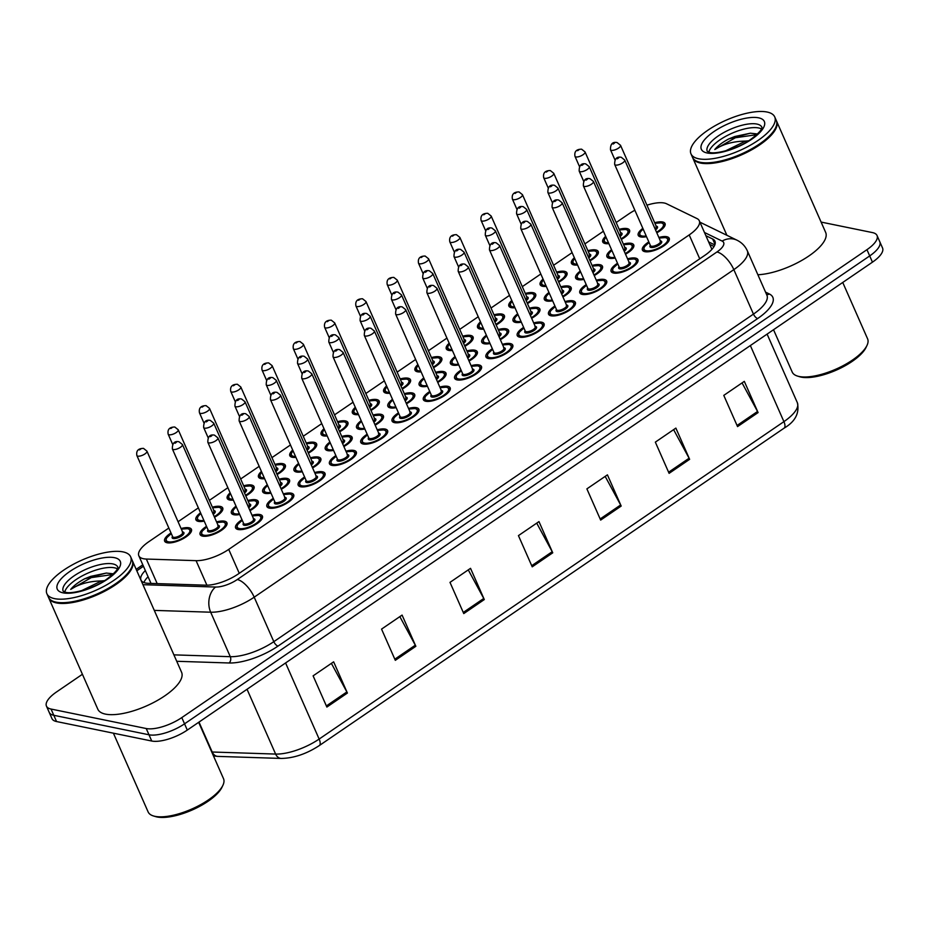 <?xml version="1.0" encoding="UTF-8"?>
<svg xmlns="http://www.w3.org/2000/svg" width="929" height="929" viewBox="0 0 929 929"><rect width="100%" height="100%" fill="white"/><g stroke="black" fill="none" stroke-linecap="round" stroke-linejoin="round"><path stroke-width="1.39" d="M471.108 365.689A14.643 5.319 156.2 0 1 479.016 364.946A14.643 5.319 156.2 0 1 481.466 366.514A14.643 5.319 156.2 0 1 473.291 375.769A14.643 5.319 156.2 0 1 457.114 379.903A14.643 5.319 156.2 0 1 454.664 378.335A14.643 5.319 156.2 0 1 461.051 370.125M533.687 322.944A14.643 5.319 156.2 0 1 541.607 322.2A14.643 5.319 156.2 0 1 544.057 323.768A14.643 5.319 156.2 0 1 535.882 333.023A14.643 5.319 156.2 0 1 519.706 337.157A14.643 5.319 156.2 0 1 517.256 335.59A14.643 5.319 156.2 0 1 523.642 327.38M564.983 301.577A14.643 5.319 156.2 0 1 572.903 300.822A14.643 5.319 156.2 0 1 575.353 302.401A14.643 5.319 156.2 0 1 567.178 311.656A14.643 5.319 156.2 0 1 551.002 315.79A14.643 5.319 156.2 0 1 548.551 314.211A14.643 5.319 156.2 0 1 554.938 306.013M596.279 280.21A14.643 5.319 156.2 0 1 604.198 279.455A14.643 5.319 156.2 0 1 606.649 281.022A14.643 5.319 156.2 0 1 598.473 290.278A14.643 5.319 156.2 0 1 582.286 294.412A14.643 5.319 156.2 0 1 579.847 292.844A14.643 5.319 156.2 0 1 586.222 284.634M627.574 258.831A14.643 5.319 156.2 0 1 635.482 258.088A14.643 5.319 156.2 0 1 637.933 259.655A14.643 5.319 156.2 0 1 629.757 268.911A14.643 5.319 156.2 0 1 613.581 273.045A14.643 5.319 156.2 0 1 611.131 271.477A14.643 5.319 156.2 0 1 617.518 263.267M502.392 344.322A14.643 5.319 156.2 0 1 510.311 343.567A14.643 5.319 156.2 0 1 512.762 345.135A14.643 5.319 156.2 0 1 504.586 354.402A14.643 5.319 156.2 0 1 488.41 358.524A14.643 5.319 156.2 0 1 485.96 356.957A14.643 5.319 156.2 0 1 492.347 348.758M439.812 387.068A14.643 5.319 156.2 0 1 447.72 386.313A14.643 5.319 156.2 0 1 450.17 387.881A14.643 5.319 156.2 0 1 441.995 397.136A14.643 5.319 156.2 0 1 425.819 401.27A14.643 5.319 156.2 0 1 423.369 399.702A14.643 5.319 156.2 0 1 429.755 391.492M408.516 408.435A14.643 5.319 156.2 0 1 416.436 407.68A14.643 5.319 156.2 0 1 418.874 409.248A14.643 5.319 156.2 0 1 410.711 418.514A14.643 5.319 156.2 0 1 394.523 422.637A14.643 5.319 156.2 0 1 392.084 421.069A14.643 5.319 156.2 0 1 398.46 412.871M377.22 429.802A14.643 5.319 156.2 0 1 385.14 429.059A14.643 5.319 156.2 0 1 387.59 430.626A14.643 5.319 156.2 0 1 379.415 439.881A14.643 5.319 156.2 0 1 363.239 444.016A14.643 5.319 156.2 0 1 360.789 442.448A14.643 5.319 156.2 0 1 367.176 434.238M345.925 451.18A14.643 5.319 156.2 0 1 353.844 450.426A14.643 5.319 156.2 0 1 356.295 451.993A14.643 5.319 156.2 0 1 348.12 461.248A14.643 5.319 156.2 0 1 331.943 465.383A14.643 5.319 156.2 0 1 329.493 463.815A14.643 5.319 156.2 0 1 335.88 455.605M314.629 472.547A14.643 5.319 156.2 0 1 322.549 471.793A14.643 5.319 156.2 0 1 324.999 473.372A14.643 5.319 156.2 0 1 316.824 482.627A14.643 5.319 156.2 0 1 300.648 486.761A14.643 5.319 156.2 0 1 298.197 485.193A14.643 5.319 156.2 0 1 304.584 476.983M283.333 493.914A14.643 5.319 156.2 0 1 291.253 493.171A14.643 5.319 156.2 0 1 293.703 494.739A14.643 5.319 156.2 0 1 285.528 503.994A14.643 5.319 156.2 0 1 269.352 508.128A14.643 5.319 156.2 0 1 266.902 506.56A14.643 5.319 156.2 0 1 273.289 498.35M252.049 515.293A14.643 5.319 156.2 0 1 259.957 514.538A14.643 5.319 156.2 0 1 262.408 516.106A14.643 5.319 156.2 0 1 254.232 525.373A14.643 5.319 156.2 0 1 238.056 529.495A14.643 5.319 156.2 0 1 235.606 527.927A14.643 5.319 156.2 0 1 241.993 519.729M658.87 237.464A14.643 5.319 156.2 0 1 666.778 236.709A14.643 5.319 156.2 0 1 669.228 238.277A14.643 5.319 156.2 0 1 661.053 247.544A14.643 5.319 156.2 0 1 644.877 251.666A14.643 5.319 156.2 0 1 642.427 250.098A14.643 5.319 156.2 0 1 648.814 241.9M435.62 372.32A14.643 5.319 156.2 0 1 443.528 371.565A14.643 5.319 156.2 0 1 445.978 373.133A14.643 5.319 156.2 0 1 437.756 382.423M427.456 386.278A14.643 5.319 156.2 0 1 421.627 386.522A14.643 5.319 156.2 0 1 419.176 384.954A14.643 5.319 156.2 0 1 423.787 377.952M466.915 350.941A14.643 5.319 156.2 0 1 474.824 350.198A14.643 5.319 156.2 0 1 477.274 351.766A14.643 5.319 156.2 0 1 469.052 361.044M458.752 364.9A14.643 5.319 156.2 0 1 452.922 365.155A14.643 5.319 156.2 0 1 450.472 363.587A14.643 5.319 156.2 0 1 455.082 356.585M529.495 308.196A14.643 5.319 156.2 0 1 537.415 307.453A14.643 5.319 156.2 0 1 539.865 309.02A14.643 5.319 156.2 0 1 531.643 318.299M521.332 322.166A14.643 5.319 156.2 0 1 515.514 322.409A14.643 5.319 156.2 0 1 513.063 320.842A14.643 5.319 156.2 0 1 517.662 313.839M560.791 286.829A14.643 5.319 156.2 0 1 568.711 286.086A14.643 5.319 156.2 0 1 571.161 287.653A14.643 5.319 156.2 0 1 562.939 296.932M552.627 300.787A14.643 5.319 156.2 0 1 546.809 301.042A14.643 5.319 156.2 0 1 544.359 299.475A14.643 5.319 156.2 0 1 548.958 292.472M592.087 265.462A14.643 5.319 156.2 0 1 600.006 264.707A14.643 5.319 156.2 0 1 602.456 266.275A14.643 5.319 156.2 0 1 594.235 275.565M583.923 279.42A14.643 5.319 156.2 0 1 578.093 279.664A14.643 5.319 156.2 0 1 575.655 278.096A14.643 5.319 156.2 0 1 580.253 271.094M623.382 244.083A14.643 5.319 156.2 0 1 631.29 243.34A14.643 5.319 156.2 0 1 633.741 244.908A14.643 5.319 156.2 0 1 625.519 254.186M615.219 258.041A14.643 5.319 156.2 0 1 609.389 258.297A14.643 5.319 156.2 0 1 606.939 256.729A14.643 5.319 156.2 0 1 611.549 249.727M498.199 329.574A14.643 5.319 156.2 0 1 506.119 328.82A14.643 5.319 156.2 0 1 508.569 330.387A14.643 5.319 156.2 0 1 500.348 339.677M490.047 343.533A14.643 5.319 156.2 0 1 484.218 343.776A14.643 5.319 156.2 0 1 481.768 342.209A14.643 5.319 156.2 0 1 486.378 335.206M404.324 393.687A14.643 5.319 156.2 0 1 412.244 392.932A14.643 5.319 156.2 0 1 414.682 394.511A14.643 5.319 156.2 0 1 406.461 403.79M396.16 407.645A14.643 5.319 156.2 0 1 390.331 407.901A14.643 5.319 156.2 0 1 387.881 406.321A14.643 5.319 156.2 0 1 392.491 399.331M373.028 415.054A14.643 5.319 156.2 0 1 380.948 414.311A14.643 5.319 156.2 0 1 383.398 415.878A14.643 5.319 156.2 0 1 375.177 425.157M364.865 429.012A14.643 5.319 156.2 0 1 359.047 429.268A14.643 5.319 156.2 0 1 356.597 427.7A14.643 5.319 156.2 0 1 361.195 420.698M341.733 436.433A14.643 5.319 156.2 0 1 349.652 435.678A14.643 5.319 156.2 0 1 352.103 437.245A14.643 5.319 156.2 0 1 343.881 446.535M333.569 450.391A14.643 5.319 156.2 0 1 327.751 450.635A14.643 5.319 156.2 0 1 325.301 449.067A14.643 5.319 156.2 0 1 329.9 442.065M310.437 457.8A14.643 5.319 156.2 0 1 318.357 457.056A14.643 5.319 156.2 0 1 320.807 458.624A14.643 5.319 156.2 0 1 312.585 467.902M302.285 471.758A14.643 5.319 156.2 0 1 296.456 472.013A14.643 5.319 156.2 0 1 294.005 470.446A14.643 5.319 156.2 0 1 298.615 463.443M279.141 479.178A14.643 5.319 156.2 0 1 287.061 478.423A14.643 5.319 156.2 0 1 289.511 479.991A14.643 5.319 156.2 0 1 281.29 489.281M270.989 493.136A14.643 5.319 156.2 0 1 265.16 493.38A14.643 5.319 156.2 0 1 262.71 491.813A14.643 5.319 156.2 0 1 267.32 484.81M247.857 500.545A14.643 5.319 156.2 0 1 255.765 499.79A14.643 5.319 156.2 0 1 258.216 501.358A14.643 5.319 156.2 0 1 249.994 510.648M239.694 514.503A14.643 5.319 156.2 0 1 233.864 514.747A14.643 5.319 156.2 0 1 231.414 513.18A14.643 5.319 156.2 0 1 236.024 506.189M216.562 521.912A14.643 5.319 156.2 0 1 224.47 521.169A14.643 5.319 156.2 0 1 226.92 522.737A14.643 5.319 156.2 0 1 218.756 531.992A14.643 5.319 156.2 0 1 202.568 536.126A14.643 5.319 156.2 0 1 200.118 534.558A14.643 5.319 156.2 0 1 206.505 526.348M654.678 222.716A14.643 5.319 156.2 0 1 662.586 221.961A14.643 5.319 156.2 0 1 665.036 223.529A14.643 5.319 156.2 0 1 656.815 232.819M646.514 236.674A14.643 5.319 156.2 0 1 640.685 236.918A14.643 5.319 156.2 0 1 638.235 235.351A14.643 5.319 156.2 0 1 642.845 228.36M400.132 378.939A14.643 5.319 156.2 0 1 408.052 378.184A14.643 5.319 156.2 0 1 410.49 379.764A14.643 5.319 156.2 0 1 402.269 389.042M389.808 393.234A14.643 5.319 156.2 0 1 386.139 393.153A14.643 5.319 156.2 0 1 383.689 391.585A14.643 5.319 156.2 0 1 386.592 385.953M431.428 357.572A14.643 5.319 156.2 0 1 439.336 356.817A14.643 5.319 156.2 0 1 441.786 358.385A14.643 5.319 156.2 0 1 433.564 367.675M421.092 371.867A14.643 5.319 156.2 0 1 417.435 371.774A14.643 5.319 156.2 0 1 414.984 370.207A14.643 5.319 156.2 0 1 417.887 364.586M494.007 314.826A14.643 5.319 156.2 0 1 501.927 314.072A14.643 5.319 156.2 0 1 504.377 315.639A14.643 5.319 156.2 0 1 496.156 324.929M483.684 329.121A14.643 5.319 156.2 0 1 480.026 329.029A14.643 5.319 156.2 0 1 477.576 327.461A14.643 5.319 156.2 0 1 480.479 321.84M525.303 293.459A14.643 5.319 156.2 0 1 533.223 292.705A14.643 5.319 156.2 0 1 535.673 294.272A14.643 5.319 156.2 0 1 527.451 303.562M514.98 307.743A14.643 5.319 156.2 0 1 511.322 307.662A14.643 5.319 156.2 0 1 508.871 306.094A14.643 5.319 156.2 0 1 511.763 300.462M556.599 272.081A14.643 5.319 156.2 0 1 564.518 271.338A14.643 5.319 156.2 0 1 566.969 272.905A14.643 5.319 156.2 0 1 558.747 282.184M546.275 286.376A14.643 5.319 156.2 0 1 542.617 286.295A14.643 5.319 156.2 0 1 540.167 284.727A14.643 5.319 156.2 0 1 543.059 279.095M587.894 250.714A14.643 5.319 156.2 0 1 595.814 249.959A14.643 5.319 156.2 0 1 598.253 251.527A14.643 5.319 156.2 0 1 590.031 260.817M577.571 265.009A14.643 5.319 156.2 0 1 573.901 264.916A14.643 5.319 156.2 0 1 571.451 263.348A14.643 5.319 156.2 0 1 574.354 257.728M462.712 336.193A14.643 5.319 156.2 0 1 470.631 335.45A14.643 5.319 156.2 0 1 473.082 337.018A14.643 5.319 156.2 0 1 464.86 346.296M452.388 350.488A14.643 5.319 156.2 0 1 448.73 350.407A14.643 5.319 156.2 0 1 446.28 348.839A14.643 5.319 156.2 0 1 449.183 343.207M368.836 400.306A14.643 5.319 156.2 0 1 376.756 399.563A14.643 5.319 156.2 0 1 379.206 401.131A14.643 5.319 156.2 0 1 370.985 410.409M358.513 414.601A14.643 5.319 156.2 0 1 354.855 414.52A14.643 5.319 156.2 0 1 352.405 412.952A14.643 5.319 156.2 0 1 355.296 407.32M337.541 421.685A14.643 5.319 156.2 0 1 345.46 420.93A14.643 5.319 156.2 0 1 347.911 422.498A14.643 5.319 156.2 0 1 339.689 431.788M327.217 435.98A14.643 5.319 156.2 0 1 323.559 435.887A14.643 5.319 156.2 0 1 321.109 434.319A14.643 5.319 156.2 0 1 324 428.699M306.245 443.052A14.643 5.319 156.2 0 1 314.165 442.309A14.643 5.319 156.2 0 1 316.615 443.876A14.643 5.319 156.2 0 1 308.393 453.155M295.921 457.347A14.643 5.319 156.2 0 1 292.263 457.265A14.643 5.319 156.2 0 1 289.813 455.698A14.643 5.319 156.2 0 1 292.716 450.066M274.949 464.43A14.643 5.319 156.2 0 1 282.869 463.676A14.643 5.319 156.2 0 1 285.319 465.243A14.643 5.319 156.2 0 1 277.097 474.533M264.626 478.714A14.643 5.319 156.2 0 1 260.968 478.632A14.643 5.319 156.2 0 1 258.517 477.065A14.643 5.319 156.2 0 1 261.421 471.433M243.665 485.797A14.643 5.319 156.2 0 1 251.573 485.043A14.643 5.319 156.2 0 1 254.023 486.61A14.643 5.319 156.2 0 1 245.802 495.9M233.33 500.092A14.643 5.319 156.2 0 1 229.672 500.011A14.643 5.319 156.2 0 1 227.222 498.432A14.643 5.319 156.2 0 1 230.125 492.811M212.369 507.164A14.643 5.319 156.2 0 1 220.278 506.421A14.643 5.319 156.2 0 1 222.728 507.989A14.643 5.319 156.2 0 1 214.506 517.267M204.206 521.123A14.643 5.319 156.2 0 1 198.376 521.378A14.643 5.319 156.2 0 1 195.926 519.81A14.643 5.319 156.2 0 1 200.536 512.808M181.074 528.543A14.643 5.319 156.2 0 1 188.993 527.788A14.643 5.319 156.2 0 1 191.444 529.356A14.643 5.319 156.2 0 1 183.268 538.611A14.643 5.319 156.2 0 1 167.081 542.745A14.643 5.319 156.2 0 1 164.642 541.177A14.643 5.319 156.2 0 1 171.017 532.967M619.19 229.335A14.643 5.319 156.2 0 1 627.098 228.592A14.643 5.319 156.2 0 1 629.548 230.16A14.643 5.319 156.2 0 1 621.327 239.438M608.867 243.63A14.643 5.319 156.2 0 1 605.197 243.549A14.643 5.319 156.2 0 1 602.747 241.981A14.643 5.319 156.2 0 1 605.65 236.349M168.846 528.032L148.919 541.63A27.464 9.975 -23.8 0 0 138.827 555.786A27.464 9.975 -23.8 0 0 146.341 559.049L196.077 560.663A27.464 9.975 -23.8 0 0 228.72 549.399L689.202 234.921A27.464 9.975 -23.8 0 0 699.293 220.765A27.464 9.975 -23.8 0 0 696.994 218.57L666.569 203.776A27.464 9.975 -23.8 0 0 664.281 203.021A27.464 9.975 -23.8 0 0 646.932 205.181M634.867 210.268A27.464 9.975 -23.8 0 0 628.712 213.972L616.182 222.53M603.397 231.251L584.887 243.897M572.113 252.63L553.591 265.276M540.817 273.997L522.295 286.643M509.522 295.376L491.011 308.01M478.226 316.743L459.716 329.389M446.93 338.11L428.42 350.756M415.635 359.488L397.124 372.134M384.351 380.855L365.829 393.501M353.055 402.234L334.533 414.868M321.759 423.601L303.249 436.247M290.463 444.968L271.953 457.614M259.168 466.346L240.657 478.981M227.872 487.713L209.362 500.359M198.365 507.873L178.066 521.726M821.108 222.077L872.447 232.587A27.464 9.975 156.2 0 1 877.046 235.525A27.464 9.975 156.2 0 1 866.943 249.68L181.794 717.594A27.464 9.975 156.2 0 1 146.236 728.533L51.037 709.048L53.801 715.295A27.464 9.975 156.2 0 1 49.202 712.357A27.464 9.975 156.2 0 0 53.801 715.295L148.988 734.781L53.801 715.295L56.553 721.543A27.464 9.975 156.2 0 1 51.954 718.593L46.45 706.11A27.464 9.975 156.2 0 1 56.541 691.954L82.414 674.28M181.794 717.594L184.546 723.83A27.464 9.975 156.2 0 1 148.988 734.781A27.464 9.975 156.2 0 0 184.546 723.83L869.695 255.928L184.546 723.83L187.298 730.078A27.464 9.975 156.2 0 1 151.741 741.028L56.553 721.543M877.046 235.525L879.798 241.772A27.464 9.975 156.2 0 1 869.695 255.928A27.464 9.975 156.2 0 0 879.798 241.772L882.55 248.008A27.464 9.975 156.2 0 1 872.459 262.164L187.298 730.078M395.313 660.322L381.552 629.107L402.083 615.091L415.855 646.294L395.313 660.322M326.869 707.062L313.108 675.847L333.639 661.831L347.4 693.046L326.869 707.062M600.657 520.089L586.884 488.875L607.427 474.858L621.187 506.061L600.657 520.089M669.101 473.349L655.34 442.134L675.871 428.106L689.632 459.321L669.101 473.349M737.545 426.597L723.784 395.382L744.315 381.366L758.087 412.581L737.545 426.597M463.768 613.581L449.996 582.367L470.527 568.339L484.299 599.553L463.768 613.581M532.212 566.829L518.44 535.615L538.971 521.599L552.743 552.813L532.212 566.829M536.718 523.132L552.209 551.71A7.327 3.112 55.7 0 1 552.743 552.813M468.274 569.883L483.754 598.462A7.327 3.112 55.7 0 1 484.299 599.553M742.062 382.899L757.541 411.477A7.327 3.112 55.7 0 1 758.087 412.581M673.618 429.651L689.097 458.229A7.327 3.112 55.7 0 1 689.632 459.321M605.174 476.391L620.653 504.97A7.327 3.112 55.7 0 1 621.187 506.061M331.386 663.364L346.865 691.942A7.327 3.112 55.7 0 1 347.4 693.046M399.83 616.624L415.309 645.202A7.327 3.112 55.7 0 1 415.855 646.294M725.921 234.816L726.501 234.422M51.037 709.048A27.464 9.975 156.2 0 1 46.45 706.11M145.33 570.545A27.464 9.975 -23.8 0 0 140.999 580.068A27.464 9.975 -23.8 0 0 148.512 583.331L205.715 585.189A27.464 9.975 -23.8 0 0 238.358 573.913L704.844 255.336A27.464 9.975 -23.8 0 0 714.947 241.18A27.464 9.975 -23.8 0 0 712.648 238.985L705.877 235.687M143.89 582.518A27.464 9.975 156.2 0 1 148.083 576.781M708.63 241.923L714.819 244.942M842.742 282.462L867.593 338.83A41.19 14.969 156.2 0 1 866.966 345.483L866.014 347.481A39.366 14.295 156.2 0 1 837.668 369.51A39.366 14.295 156.2 0 1 801.158 377.116A39.366 14.295 156.2 0 1 799.683 376.744L797.558 376.094A41.19 14.969 156.2 0 1 792.216 372.076L773.532 329.725M866.966 345.483A41.19 14.969 156.2 0 1 837.308 368.534A41.19 14.969 156.2 0 1 799.103 376.489A41.19 14.969 156.2 0 1 797.558 376.094M776.435 120.84A45.765 16.629 156.2 0 1 776.621 121.223A45.765 16.629 156.2 0 1 751.073 150.15A45.765 16.629 156.2 0 1 700.524 163.063A45.765 16.629 156.2 0 1 692.871 158.162A45.765 16.629 156.2 0 1 692.709 157.767M775.46 128.086A45.312 16.455 156.2 0 1 775.343 128.33A45.312 16.455 156.2 0 1 742.712 153.691A45.312 16.455 156.2 0 1 700.687 162.436A45.312 16.455 156.2 0 1 698.98 162.006A45.312 16.455 156.2 0 1 698.724 161.925M774.728 116.926L776.272 120.433A45.765 16.629 156.2 0 1 775.576 127.83A45.765 16.629 156.2 0 1 742.619 153.436A45.765 16.629 156.2 0 1 700.176 162.285A45.765 16.629 156.2 0 1 698.457 161.843A45.765 16.629 156.2 0 1 692.523 157.384L690.979 153.866A45.765 16.629 156.2 0 1 716.514 124.939A45.765 16.629 156.2 0 1 767.075 112.026A45.765 16.629 156.2 0 1 774.728 116.926A45.765 16.629 156.2 0 1 749.18 145.853A45.765 16.629 156.2 0 1 698.631 158.766A45.765 16.629 156.2 0 1 690.979 153.866M708.804 152.159A29.844 10.846 156.2 0 1 729.184 134.542A29.844 10.846 156.2 0 1 758.61 127.958A29.844 10.846 156.2 0 1 761.443 128.945M756.984 133.915L750.33 133.195L728.719 138.944C722.414 142.323 717.769 145.853 714.784 149.523C723.203 144.076 733.457 141.266 745.581 141.092L748.693 140.778M725.468 150.904L745.581 141.092M776.621 121.223L825.66 232.413A45.765 16.629 156.2 0 1 805.455 258.216A45.765 16.629 156.2 0 1 757.89 274.763M714.784 149.523L735.373 137.747L756.833 134.659M728.719 138.944L734.827 136.505L750.458 133.184M198.655 722.321L223.517 778.688A41.19 14.969 156.2 0 1 222.89 785.342L221.926 787.351A39.366 14.295 156.2 0 1 193.58 809.368A39.366 14.295 156.2 0 1 157.082 816.974A39.366 14.295 156.2 0 1 155.596 816.603L153.471 815.964A41.19 14.969 156.2 0 1 148.129 811.934L113.396 733.178M222.89 785.342A41.19 14.969 156.2 0 1 193.22 808.393A41.19 14.969 156.2 0 1 155.027 816.347A41.19 14.969 156.2 0 1 153.471 815.964M132.348 560.698A45.765 16.629 156.2 0 1 132.533 561.081A45.765 16.629 156.2 0 1 106.998 590.008A45.765 16.629 156.2 0 1 56.437 602.921A45.765 16.629 156.2 0 1 48.784 598.021A45.765 16.629 156.2 0 1 48.622 597.626M132.533 561.081L181.585 672.282A45.765 16.629 156.2 0 1 156.037 701.209A45.765 16.629 156.2 0 1 105.476 714.122A45.765 16.629 156.2 0 1 97.824 709.222L48.784 598.021M131.372 567.944A45.312 16.455 156.2 0 1 131.256 568.2A45.312 16.455 156.2 0 1 98.625 593.55A45.312 16.455 156.2 0 1 56.611 602.294A45.312 16.455 156.2 0 1 54.904 601.876A45.312 16.455 156.2 0 1 54.637 601.795M130.641 556.785L132.197 560.303A45.765 16.629 156.2 0 1 131.5 567.689A45.765 16.629 156.2 0 1 98.544 593.306A45.765 16.629 156.2 0 1 56.088 602.143A45.765 16.629 156.2 0 1 54.37 601.713A45.765 16.629 156.2 0 1 48.436 597.242L46.891 593.736A45.765 16.629 156.2 0 1 72.439 564.797A45.765 16.629 156.2 0 1 122.988 551.884A45.765 16.629 156.2 0 1 130.641 556.785A45.765 16.629 156.2 0 1 105.105 585.723A45.765 16.629 156.2 0 1 54.544 598.636A45.765 16.629 156.2 0 1 46.891 593.736M64.728 592.017A29.844 10.846 156.2 0 1 85.096 574.412A29.844 10.846 156.2 0 1 114.522 567.816A29.844 10.846 156.2 0 1 117.356 568.803M112.908 573.774L106.243 573.054L84.632 578.802C78.326 582.193 73.681 585.711 70.709 589.392C79.116 583.935 89.381 581.124 101.493 580.95L104.605 580.648M81.392 590.763L101.493 580.95M70.709 589.392L91.297 577.606L112.746 574.517M84.632 578.802L90.752 576.363L106.382 573.054M699.734 258.819L689.202 234.921M239.264 573.298L228.72 549.399M206.9 585.189L196.077 560.663M157.175 583.609L146.341 559.049M750.353 345.553L783.913 421.638A9.151 3.89 55.7 0 1 784.064 428.176L319.297 745.581A9.151 3.89 -124.3 0 0 319.146 739.054L783.913 421.638A36.614 13.296 -23.8 0 0 797.372 402.768C799.648 413.15 795.212 421.627 784.064 428.176M319.297 745.581C306.465 753.93 293.761 758.215 281.197 758.436A9.151 6.805 -88.1 0 1 275.623 754.069A36.614 13.296 -23.8 0 0 319.146 739.054L285.586 662.958M281.197 758.436L217.781 756.392A9.151 6.805 -88.1 0 1 212.207 752.014L275.623 754.069L247.044 689.283M211.742 752.002A36.614 13.296 -23.8 0 0 212.207 752.014L199.003 722.088M872.459 262.164L866.943 249.68M151.741 741.028L146.236 728.533M531.713 565.703L552.209 551.71M600.157 518.963L620.653 504.97M668.601 472.222L689.097 458.229M737.057 425.47L757.541 411.477M463.269 612.455L483.754 598.462M394.825 659.195L415.309 645.202M326.369 705.935L346.865 691.942M765.542 292.136L769.375 293.994A41.19 14.969 156.2 0 1 757.681 318.531L278.038 646.085A41.19 14.969 156.2 0 1 229.08 662.981L176.731 661.285M747.299 250.749A36.614 13.296 156.2 0 1 733.829 269.631L753.454 314.107A36.614 13.296 -23.8 0 0 766.913 295.236L747.299 250.749C745.128 246.022 741.702 242.515 737.022 240.216L699.909 222.17M142.95 584.689L215.528 587.047A18.313 6.654 -23.8 0 0 237.29 579.533L716.933 251.98A18.313 7.769 55.7 0 1 733.829 269.631L254.198 597.184A36.614 13.296 156.2 0 1 210.674 612.211L230.287 656.687A36.614 13.296 -23.8 0 0 273.811 641.672L753.454 314.107A4.575 1.939 -124.3 0 0 757.681 318.531M215.528 587.047A18.313 13.61 -88.1 0 0 210.674 612.211L154.284 610.388M173.897 654.864L230.287 656.687A4.575 3.402 91.9 0 1 229.08 662.981M237.29 579.533A18.313 7.769 55.7 0 1 254.198 597.184L273.811 641.672A4.575 1.939 -124.3 0 0 278.038 646.085M716.933 251.98A18.313 6.654 -23.8 0 0 722.135 241.075L704.461 232.482M143.438 566.249L136.818 570.778M766.599 294.516A4.575 4.076 115.9 0 0 769.375 293.994M722.135 241.075A18.313 16.304 -64.1 0 1 737.022 240.216M715.016 244.35L712.648 238.985M619.446 229.939L626.262 229.405L629.061 231.309A13.726 4.993 156.2 0 1 629.049 233.04M606.033 237.22A12.82 4.657 -23.8 0 0 606.567 242.608A12.82 4.657 -23.8 0 0 608.483 242.771M621.048 238.811A12.82 4.657 -23.8 0 0 625.74 229.521A12.82 4.657 -23.8 0 0 619.48 230.009M620.688 232.761A6.41 2.322 156.2 0 1 620.944 232.796A6.41 2.322 156.2 0 1 620.038 236.512M574.993 156.351C574.134 151.601 576.352 149.209 581.612 149.186L585.038 151.915A5.493 1.997 156.2 0 1 581.972 155.387A5.493 1.997 156.2 0 1 575.91 156.943A5.493 1.997 156.2 0 1 574.993 156.351L579.522 166.639M577.606 150.695L578.976 149.766L577.606 150.695M619.527 235.362A5.493 1.997 -23.8 0 0 620.827 233.074L620.409 232.912M605.22 243.549A13.726 4.993 156.2 0 1 603.931 242.388L604.338 243.305M640.708 236.93A13.726 4.993 156.2 0 1 639.419 235.769L640.046 232.18L643.123 228.998M656.536 232.192A12.82 4.657 -23.8 0 0 661.216 222.902A12.82 4.657 -23.8 0 0 654.968 223.378M643.17 229.091A12.82 4.657 -23.8 0 0 642.055 235.989A12.82 4.657 -23.8 0 0 646.189 235.943M656.176 226.13A6.41 2.322 156.2 0 1 656.431 226.177A6.41 2.322 156.2 0 1 655.526 229.893M655.015 228.743A5.493 1.997 -23.8 0 0 656.315 226.444L655.897 226.293M611.398 150.312A5.493 1.997 156.2 0 1 610.469 149.732C610.353 144.03 612.559 141.638 617.1 142.555L620.526 145.296A5.493 1.997 156.2 0 1 617.46 148.768A5.493 1.997 156.2 0 1 611.398 150.312M614.464 143.136L613.094 144.076L614.464 143.136M664.943 225.596L664.549 224.679A13.726 4.993 156.2 0 1 664.537 226.421M644.9 251.678A13.726 4.993 156.2 0 1 643.611 250.516L644.238 246.928L649.081 242.492M649.104 242.562A12.82 4.657 -23.8 0 0 646.247 250.737A12.82 4.657 -23.8 0 0 662.841 245.628A12.82 4.657 -23.8 0 0 665.408 237.65A12.82 4.657 -23.8 0 0 659.16 238.126M660.368 240.878A6.41 2.322 156.2 0 1 660.624 240.925A6.41 2.322 156.2 0 1 659.335 244.908A6.41 2.322 156.2 0 1 651.043 247.462A6.41 2.322 156.2 0 1 650.323 245.314M660.507 241.192L624.718 160.043A5.493 1.997 156.2 0 1 621.652 163.516A5.493 1.997 156.2 0 1 615.59 165.06A5.493 1.997 156.2 0 1 614.673 164.468L650.463 245.628A5.493 1.997 -23.8 0 0 651.38 246.22A5.493 1.997 -23.8 0 0 657.442 244.664A5.493 1.997 -23.8 0 0 660.507 241.192L660.089 241.041M618.656 157.884L617.286 158.824L618.656 157.884M669.135 240.344L668.741 239.427A13.726 4.993 156.2 0 1 668.729 241.168M588.15 251.306L594.966 250.784L597.765 252.676A13.726 4.993 156.2 0 1 597.753 254.418M574.737 258.587A12.82 4.657 -23.8 0 0 575.272 263.987A12.82 4.657 -23.8 0 0 577.188 264.138M589.764 260.19A12.82 4.657 -23.8 0 0 594.444 250.9A12.82 4.657 -23.8 0 0 588.185 251.376M589.404 254.128A6.41 2.322 156.2 0 1 589.648 254.163A6.41 2.322 156.2 0 1 588.742 257.89M543.697 177.718C542.838 172.968 545.056 170.576 550.328 170.553L553.742 173.293A5.493 1.997 156.2 0 1 550.676 176.765A5.493 1.997 156.2 0 1 544.615 178.31A5.493 1.997 156.2 0 1 543.697 177.718L548.226 188.006M546.31 172.074L547.68 171.133L546.31 172.074M588.243 256.741A5.493 1.997 -23.8 0 0 589.543 254.441L589.125 254.291M573.925 264.928A13.726 4.993 156.2 0 1 572.636 263.766L573.042 264.672M556.866 272.673L563.671 272.151L566.469 274.055A13.726 4.993 156.2 0 1 566.458 275.785M543.442 279.966A12.82 4.657 -23.8 0 0 543.976 285.354A12.82 4.657 -23.8 0 0 545.892 285.505M558.468 281.557A12.82 4.657 -23.8 0 0 563.148 272.267A12.82 4.657 -23.8 0 0 556.889 272.743M558.108 275.495A6.41 2.322 156.2 0 1 558.352 275.541A6.41 2.322 156.2 0 1 557.446 279.257M512.402 199.096C511.554 194.335 513.76 191.955 519.032 191.92L522.446 194.66A5.493 1.997 156.2 0 1 519.381 198.132A5.493 1.997 156.2 0 1 513.319 199.677A5.493 1.997 156.2 0 1 512.402 199.096L516.942 209.373M515.026 193.441L516.385 192.512L515.026 193.441M556.947 278.108A5.493 1.997 -23.8 0 0 558.248 275.82L557.83 275.658M542.629 286.295A13.726 4.993 156.2 0 1 541.34 285.133L541.746 286.051M525.57 294.052L532.375 293.518L535.174 295.422A13.726 4.993 156.2 0 1 535.162 297.152M512.146 301.333A12.82 4.657 -23.8 0 0 512.692 306.733A12.82 4.657 -23.8 0 0 514.596 306.884M527.173 302.924A12.82 4.657 -23.8 0 0 531.852 293.634A12.82 4.657 -23.8 0 0 525.593 294.121M526.813 296.874A6.41 2.322 156.2 0 1 527.057 296.908A6.41 2.322 156.2 0 1 526.162 300.636M481.106 220.463C480.258 215.714 482.465 213.322 487.737 213.298L491.162 216.027A5.493 1.997 156.2 0 1 488.097 219.499A5.493 1.997 156.2 0 1 482.023 221.056A5.493 1.997 156.2 0 1 481.106 220.463L485.646 230.752M483.73 214.82L485.101 213.879L483.73 214.82M525.651 299.475A5.493 1.997 -23.8 0 0 526.952 297.187L526.534 297.025M511.345 307.662A13.726 4.993 156.2 0 1 510.056 306.5L510.451 307.418M494.274 315.419L501.091 314.896L503.878 316.789A13.726 4.993 156.2 0 1 503.878 318.531M480.862 322.7A12.82 4.657 -23.8 0 0 481.396 328.1A12.82 4.657 -23.8 0 0 483.301 328.251M495.877 324.302A12.82 4.657 -23.8 0 0 500.557 315.012A12.82 4.657 -23.8 0 0 494.309 315.488M495.517 318.241A6.41 2.322 156.2 0 1 495.772 318.287A6.41 2.322 156.2 0 1 494.867 322.003M449.81 241.83C448.962 237.081 451.169 234.689 456.441 234.665L459.867 237.406A5.493 1.997 156.2 0 1 456.801 240.878A5.493 1.997 156.2 0 1 450.728 242.423A5.493 1.997 156.2 0 1 449.81 241.83L454.351 252.119M452.435 236.187L453.805 235.246L452.435 236.187M494.356 320.853A5.493 1.997 -23.8 0 0 495.656 318.554L495.238 318.403M480.049 329.04A13.726 4.993 156.2 0 1 478.76 327.879L479.155 328.785M609.412 258.297A13.726 4.993 156.2 0 1 608.123 257.136L608.762 253.547L611.839 250.377M625.24 253.559A12.82 4.657 -23.8 0 0 629.932 244.269A12.82 4.657 -23.8 0 0 623.673 244.757M611.874 250.458A12.82 4.657 -23.8 0 0 610.759 257.356A12.82 4.657 -23.8 0 0 614.893 257.31M624.88 247.497A6.41 2.322 156.2 0 1 625.136 247.544A6.41 2.322 156.2 0 1 624.23 251.26M623.719 250.11A5.493 1.997 -23.8 0 0 625.02 247.822L624.613 247.66M580.102 171.691A5.493 1.997 156.2 0 1 579.185 171.099C579.057 165.397 581.264 163.005 585.804 163.934L589.23 166.663A5.493 1.997 156.2 0 1 586.164 170.135A5.493 1.997 156.2 0 1 580.102 171.691M583.168 164.514L581.798 165.443L583.168 164.514M633.659 246.975L633.253 246.057A13.726 4.993 156.2 0 1 633.241 247.788M578.117 279.675A13.726 4.993 156.2 0 1 576.828 278.514L577.466 274.926L580.544 271.744M593.956 274.938A12.82 4.657 -23.8 0 0 598.636 265.648A12.82 4.657 -23.8 0 0 592.377 266.124M580.579 271.825A12.82 4.657 -23.8 0 0 579.464 278.735A12.82 4.657 -23.8 0 0 583.598 278.688M593.596 268.876A6.41 2.322 156.2 0 1 593.84 268.911A6.41 2.322 156.2 0 1 592.934 272.638M592.435 271.489A5.493 1.997 -23.8 0 0 593.736 269.189L593.317 269.027M548.807 193.058A5.493 1.997 156.2 0 1 547.889 192.466C547.762 186.764 549.968 184.383 554.52 185.301L557.934 188.041A5.493 1.997 156.2 0 1 554.868 191.513A5.493 1.997 156.2 0 1 548.807 193.058M551.872 185.881L550.502 186.822L551.872 185.881M602.364 268.342L601.957 267.424A13.726 4.993 156.2 0 1 601.946 269.166M546.821 301.042A13.726 4.993 156.2 0 1 545.532 299.881L546.171 296.293L549.248 293.111M562.66 296.305A12.82 4.657 -23.8 0 0 567.34 287.015A12.82 4.657 -23.8 0 0 561.081 287.491M549.283 293.204A12.82 4.657 -23.8 0 0 548.168 300.102A12.82 4.657 -23.8 0 0 552.302 300.055M562.3 290.243A6.41 2.322 156.2 0 1 562.544 290.289A6.41 2.322 156.2 0 1 561.65 294.005M561.139 292.856A5.493 1.997 -23.8 0 0 562.44 290.568L562.022 290.405M517.511 214.425A5.493 1.997 156.2 0 1 516.594 213.844C516.466 208.142 518.684 205.75 523.224 206.668L526.638 209.408A5.493 1.997 156.2 0 1 523.573 212.88A5.493 1.997 156.2 0 1 517.511 214.425M520.577 207.26L519.218 208.189L520.577 207.26M571.068 289.709L570.661 288.803A13.726 4.993 156.2 0 1 570.65 290.533M613.604 273.045A13.726 4.993 156.2 0 1 612.316 271.883L612.954 268.295L617.785 263.859M617.808 263.929A12.82 4.657 -23.8 0 0 614.952 272.104A12.82 4.657 -23.8 0 0 631.546 266.995A12.82 4.657 -23.8 0 0 634.124 259.017A12.82 4.657 -23.8 0 0 627.865 259.493M629.072 262.245A6.41 2.322 156.2 0 1 629.328 262.292A6.41 2.322 156.2 0 1 628.039 266.286A6.41 2.322 156.2 0 1 619.748 268.841A6.41 2.322 156.2 0 1 619.028 266.681M629.212 262.57L593.422 181.41A5.493 1.997 156.2 0 1 590.356 184.883A5.493 1.997 156.2 0 1 584.295 186.427A5.493 1.997 156.2 0 1 583.377 185.846L619.167 266.995A5.493 1.997 -23.8 0 0 620.084 267.587A5.493 1.997 -23.8 0 0 626.158 266.042A5.493 1.997 -23.8 0 0 629.212 262.57L628.805 262.408M587.36 179.262L585.99 180.191L587.36 179.262M637.851 261.711L637.445 260.805A13.726 4.993 156.2 0 1 637.433 262.535M582.309 294.423A13.726 4.993 156.2 0 1 581.02 293.25L581.659 289.674L586.489 285.238M586.524 285.308A12.82 4.657 -23.8 0 0 583.656 293.483A12.82 4.657 -23.8 0 0 600.262 288.373A12.82 4.657 -23.8 0 0 602.828 280.395A12.82 4.657 -23.8 0 0 596.569 280.872M597.788 283.624A6.41 2.322 156.2 0 1 598.032 283.659A6.41 2.322 156.2 0 1 596.755 287.653A6.41 2.322 156.2 0 1 588.452 290.208A6.41 2.322 156.2 0 1 587.732 288.06M597.928 283.937L562.126 202.777A5.493 1.997 156.2 0 1 559.061 206.25A5.493 1.997 156.2 0 1 552.999 207.806A5.493 1.997 156.2 0 1 552.081 207.213L587.871 288.373A5.493 1.997 -23.8 0 0 588.789 288.954A5.493 1.997 -23.8 0 0 594.862 287.409A5.493 1.997 -23.8 0 0 597.928 283.937L597.51 283.775M556.065 200.629L554.694 201.57L556.065 200.629M606.556 283.09L606.149 282.172A13.726 4.993 156.2 0 1 606.138 283.914M551.013 315.79A13.726 4.993 156.2 0 1 549.724 314.629L550.363 311.041L555.194 306.605M555.228 306.675A12.82 4.657 -23.8 0 0 552.372 314.85A12.82 4.657 -23.8 0 0 568.966 309.74A12.82 4.657 -23.8 0 0 571.532 301.762A12.82 4.657 -23.8 0 0 565.273 302.239M566.493 304.991A6.41 2.322 156.2 0 1 566.736 305.037A6.41 2.322 156.2 0 1 565.459 309.02A6.41 2.322 156.2 0 1 557.156 311.575A6.41 2.322 156.2 0 1 556.436 309.427M566.632 305.304L530.831 224.156A5.493 1.997 156.2 0 1 527.777 227.628A5.493 1.997 156.2 0 1 521.703 229.173A5.493 1.997 156.2 0 1 520.786 228.592L556.576 309.74A5.493 1.997 -23.8 0 0 557.493 310.332A5.493 1.997 -23.8 0 0 563.566 308.776A5.493 1.997 -23.8 0 0 566.632 305.304L566.214 305.153M524.769 221.996L523.41 222.937L524.769 221.996M575.26 304.457L574.854 303.551A13.726 4.993 156.2 0 1 574.842 305.281M519.729 337.157A13.726 4.993 156.2 0 1 518.44 335.996L519.067 332.419L523.898 327.972M523.933 328.042A12.82 4.657 -23.8 0 0 521.076 336.217A12.82 4.657 -23.8 0 0 537.67 331.119A12.82 4.657 -23.8 0 0 540.237 323.129A12.82 4.657 -23.8 0 0 533.978 323.617M535.197 326.369A6.41 2.322 156.2 0 1 535.441 326.404A6.41 2.322 156.2 0 1 534.163 330.399A6.41 2.322 156.2 0 1 525.86 332.954A6.41 2.322 156.2 0 1 525.14 330.794M535.336 326.683L499.547 245.523A5.493 1.997 156.2 0 1 496.481 248.995A5.493 1.997 156.2 0 1 490.407 250.551A5.493 1.997 156.2 0 1 489.49 249.959L525.28 331.119A5.493 1.997 -23.8 0 0 526.209 331.699A5.493 1.997 -23.8 0 0 532.271 330.155A5.493 1.997 -23.8 0 0 535.336 326.683L534.918 326.52M493.485 243.375L492.115 244.304L493.485 243.375M543.964 325.835L543.558 324.918A13.726 4.993 156.2 0 1 543.546 326.648M707.259 151.346A29.844 10.846 156.2 0 1 723.923 132.475A29.844 10.846 156.2 0 1 756.891 124.056A29.844 10.846 156.2 0 1 761.885 127.25L761.885 127.25C760.839 126.39 766.309 127.935 749.831 140.047C736.836 149.209 714.958 154.469 709.744 152.391L707.259 151.346M707.108 152.971A34.419 12.507 156.2 0 1 714.006 131.535A34.419 12.507 156.2 0 1 758.587 117.82A34.419 12.507 156.2 0 1 751.689 139.257A34.419 12.507 156.2 0 1 707.108 152.971M63.184 591.204A29.844 10.846 156.2 0 1 79.836 572.334A29.844 10.846 156.2 0 1 112.804 563.915A29.844 10.846 156.2 0 1 117.797 567.12L117.797 567.12C116.752 566.249 122.233 567.805 105.743 579.917C92.761 589.067 70.871 594.328 65.669 592.261L63.184 591.204M63.033 592.841A34.419 12.507 156.2 0 1 69.93 571.405A34.419 12.507 156.2 0 1 114.511 557.679A34.419 12.507 156.2 0 1 107.613 579.115A34.419 12.507 156.2 0 1 63.033 592.841M515.537 322.409A13.726 4.993 156.2 0 1 514.248 321.248L514.875 317.672L517.952 314.49M531.365 317.672A12.82 4.657 -23.8 0 0 536.045 308.382A12.82 4.657 -23.8 0 0 529.785 308.869M517.987 314.571A12.82 4.657 -23.8 0 0 516.884 321.469A12.82 4.657 -23.8 0 0 521.018 321.422M531.005 311.621A6.41 2.322 156.2 0 1 531.249 311.656A6.41 2.322 156.2 0 1 530.354 315.372M529.844 314.223A5.493 1.997 -23.8 0 0 531.144 311.935L530.726 311.772M486.215 235.803A5.493 1.997 156.2 0 1 485.298 235.211C485.182 229.509 487.388 227.117 491.929 228.046L495.354 230.775A5.493 1.997 156.2 0 1 492.289 234.247A5.493 1.997 156.2 0 1 486.215 235.803M489.293 228.627L487.922 229.556L489.293 228.627M539.772 311.087L539.366 310.17A13.726 4.993 156.2 0 1 539.354 311.9M462.979 336.797L469.795 336.263L472.594 338.168A13.726 4.993 156.2 0 1 472.582 339.898M449.566 344.078A12.82 4.657 -23.8 0 0 450.101 349.467A12.82 4.657 -23.8 0 0 452.005 349.629M464.581 345.669A12.82 4.657 -23.8 0 0 469.261 336.379A12.82 4.657 -23.8 0 0 463.014 336.867M464.221 339.608A6.41 2.322 156.2 0 1 464.477 339.654A6.41 2.322 156.2 0 1 463.571 343.37M418.514 263.209C417.667 258.459 419.873 256.067 425.145 256.044L428.571 258.773A5.493 1.997 156.2 0 1 425.505 262.245A5.493 1.997 156.2 0 1 419.443 263.801A5.493 1.997 156.2 0 1 418.514 263.209L423.055 273.498M421.139 257.554L422.509 256.625L421.139 257.554M463.06 342.22A5.493 1.997 -23.8 0 0 464.361 339.933L463.943 339.77M448.753 350.407A13.726 4.993 156.2 0 1 447.464 349.246L447.871 350.163M431.683 358.164L438.5 357.642L441.298 359.535A13.726 4.993 156.2 0 1 441.287 361.276M418.271 365.445A12.82 4.657 -23.8 0 0 418.805 370.845A12.82 4.657 -23.8 0 0 420.721 370.996M433.286 367.048A12.82 4.657 -23.8 0 0 437.965 357.758A12.82 4.657 -23.8 0 0 431.718 358.234M432.926 360.986A6.41 2.322 156.2 0 1 433.181 361.021A6.41 2.322 156.2 0 1 432.275 364.749M387.23 284.576C386.371 279.826 388.589 277.434 393.85 277.411L397.275 280.152A5.493 1.997 156.2 0 1 394.21 283.612A5.493 1.997 156.2 0 1 388.148 285.168A5.493 1.997 156.2 0 1 387.23 284.576L391.759 294.865M389.843 278.932L391.214 277.992L389.843 278.932M431.764 363.599A5.493 1.997 -23.8 0 0 433.065 361.3L432.647 361.137M417.458 371.786A13.726 4.993 156.2 0 1 416.169 370.625L416.575 371.53M400.387 379.531L407.204 379.009L410.003 380.913A13.726 4.993 156.2 0 1 409.991 382.643M386.975 386.812A12.82 4.657 -23.8 0 0 387.509 392.212A12.82 4.657 -23.8 0 0 389.425 392.363M402.002 388.415A12.82 4.657 -23.8 0 0 406.681 379.125A12.82 4.657 -23.8 0 0 400.422 379.601M401.642 382.353A6.41 2.322 156.2 0 1 401.885 382.4A6.41 2.322 156.2 0 1 400.98 386.116M355.935 305.955C355.075 301.193 357.293 298.813 362.554 298.778L365.98 301.519A5.493 1.997 156.2 0 1 362.914 304.991A5.493 1.997 156.2 0 1 356.852 306.535A5.493 1.997 156.2 0 1 355.935 305.955L360.464 316.232M358.548 300.299L359.918 299.37L358.548 300.299M400.48 384.966A5.493 1.997 -23.8 0 0 401.781 382.667L401.363 382.516M386.162 393.153A13.726 4.993 156.2 0 1 384.873 391.992L385.28 392.909M369.103 400.91L375.908 400.376L378.707 402.28A13.726 4.993 156.2 0 1 378.695 404.01M355.679 408.191A12.82 4.657 -23.8 0 0 356.213 413.579A12.82 4.657 -23.8 0 0 358.129 413.742M370.706 409.782A12.82 4.657 -23.8 0 0 375.386 400.492A12.82 4.657 -23.8 0 0 369.127 400.98M370.346 403.732A6.41 2.322 156.2 0 1 370.59 403.767A6.41 2.322 156.2 0 1 369.684 407.483M324.639 327.322C323.791 322.572 325.998 320.18 331.27 320.157L334.684 322.886A5.493 1.997 156.2 0 1 331.618 326.358A5.493 1.997 156.2 0 1 325.556 327.914A5.493 1.997 156.2 0 1 324.639 327.322L329.18 337.61M327.263 321.666L328.622 320.737L327.263 321.666M369.185 406.333A5.493 1.997 -23.8 0 0 370.485 404.045L370.067 403.883M354.866 414.52A13.726 4.993 156.2 0 1 353.577 413.359L353.984 414.276M484.241 343.788A13.726 4.993 156.2 0 1 482.952 342.627L483.579 339.039L486.657 335.857M500.069 339.05A12.82 4.657 -23.8 0 0 504.749 329.76A12.82 4.657 -23.8 0 0 498.501 330.236M486.691 335.95A12.82 4.657 -23.8 0 0 485.588 342.847A12.82 4.657 -23.8 0 0 489.722 342.801M499.709 332.988A6.41 2.322 156.2 0 1 499.965 333.035A6.41 2.322 156.2 0 1 499.059 336.751M498.548 335.601A5.493 1.997 -23.8 0 0 499.848 333.302L499.43 333.151M454.92 257.17A5.493 1.997 156.2 0 1 454.002 256.578C453.886 250.888 456.093 248.496 460.633 249.413L464.059 252.154A5.493 1.997 156.2 0 1 460.993 255.626A5.493 1.997 156.2 0 1 454.92 257.17M457.997 249.994L456.627 250.935L457.997 249.994M508.477 332.454L508.07 331.537A13.726 4.993 156.2 0 1 508.07 333.279M452.946 365.155A13.726 4.993 156.2 0 1 451.657 363.994L452.284 360.406L455.361 357.235M468.773 360.417A12.82 4.657 -23.8 0 0 473.453 351.127A12.82 4.657 -23.8 0 0 467.206 351.603M455.407 357.317A12.82 4.657 -23.8 0 0 454.293 364.214A12.82 4.657 -23.8 0 0 458.427 364.168M468.413 354.355A6.41 2.322 156.2 0 1 468.669 354.402A6.41 2.322 156.2 0 1 467.763 358.118M467.252 356.968A5.493 1.997 -23.8 0 0 468.553 354.681L468.135 354.518M423.636 278.537A5.493 1.997 156.2 0 1 422.707 277.957C422.59 272.255 424.797 269.863 429.337 270.792L432.763 273.521A5.493 1.997 156.2 0 1 429.697 276.993A5.493 1.997 156.2 0 1 423.636 278.537M426.701 271.373L425.331 272.302L426.701 271.373M477.181 353.821L476.786 352.915A13.726 4.993 156.2 0 1 476.774 354.646M421.65 386.534A13.726 4.993 156.2 0 1 420.361 385.361L420.988 381.784L424.065 378.602M437.478 381.796A12.82 4.657 -23.8 0 0 442.169 372.506A12.82 4.657 -23.8 0 0 435.91 372.982M424.112 378.684A12.82 4.657 -23.8 0 0 422.997 385.593A12.82 4.657 -23.8 0 0 427.131 385.547M437.118 375.734A6.41 2.322 156.2 0 1 437.373 375.769A6.41 2.322 156.2 0 1 436.467 379.496M435.956 378.347A5.493 1.997 -23.8 0 0 437.257 376.048L436.839 375.885M392.34 299.916A5.493 1.997 156.2 0 1 391.423 299.324C391.295 293.622 393.501 291.241 398.042 292.159L401.467 294.888A5.493 1.997 156.2 0 1 398.402 298.36A5.493 1.997 156.2 0 1 392.34 299.916M395.406 292.74L394.035 293.68L395.406 292.74M445.897 375.2L445.49 374.282A13.726 4.993 156.2 0 1 445.479 376.024M390.354 407.901A13.726 4.993 156.2 0 1 389.065 406.739L389.704 403.151L392.781 399.969M406.194 403.163A12.82 4.657 -23.8 0 0 410.873 393.873A12.82 4.657 -23.8 0 0 404.614 394.349M392.816 400.062A12.82 4.657 -23.8 0 0 391.701 406.96A12.82 4.657 -23.8 0 0 395.835 406.914M405.834 397.101A6.41 2.322 156.2 0 1 406.078 397.147A6.41 2.322 156.2 0 1 405.172 400.863M404.672 399.714A5.493 1.997 -23.8 0 0 405.973 397.415L405.555 397.264M361.044 321.283A5.493 1.997 156.2 0 1 360.127 320.702C359.999 315.001 362.205 312.608 366.746 313.526L370.172 316.266A5.493 1.997 156.2 0 1 367.106 319.739A5.493 1.997 156.2 0 1 361.044 321.283M364.11 314.107L362.74 315.047L364.11 314.107M414.601 396.567L414.195 395.661A13.726 4.993 156.2 0 1 414.183 397.391M488.433 358.536A13.726 4.993 156.2 0 1 487.144 357.375L487.771 353.786L492.602 349.35M492.637 349.42A12.82 4.657 -23.8 0 0 489.78 357.595A12.82 4.657 -23.8 0 0 506.375 352.486A12.82 4.657 -23.8 0 0 508.941 344.508A12.82 4.657 -23.8 0 0 502.694 344.984M503.901 347.736A6.41 2.322 156.2 0 1 504.157 347.771A6.41 2.322 156.2 0 1 502.868 351.766A6.41 2.322 156.2 0 1 494.565 354.321A6.41 2.322 156.2 0 1 493.856 352.172M504.041 348.05L468.251 266.902A5.493 1.997 156.2 0 1 465.185 270.374A5.493 1.997 156.2 0 1 459.112 271.918A5.493 1.997 156.2 0 1 458.194 271.326L493.996 352.486A5.493 1.997 -23.8 0 0 494.913 353.078A5.493 1.997 -23.8 0 0 500.975 351.522A5.493 1.997 -23.8 0 0 504.041 348.05L503.623 347.899M462.189 264.742L460.819 265.682L462.189 264.742M512.669 347.202L512.274 346.285A13.726 4.993 156.2 0 1 512.262 348.027M457.138 379.903A13.726 4.993 156.2 0 1 455.849 378.742L456.476 375.153L461.318 370.717M461.341 370.787A12.82 4.657 -23.8 0 0 458.485 378.962A12.82 4.657 -23.8 0 0 475.079 373.853A12.82 4.657 -23.8 0 0 477.645 365.875A12.82 4.657 -23.8 0 0 471.398 366.351M472.606 369.103A6.41 2.322 156.2 0 1 472.861 369.15A6.41 2.322 156.2 0 1 471.572 373.133A6.41 2.322 156.2 0 1 463.281 375.688A6.41 2.322 156.2 0 1 462.561 373.539M472.745 369.428L436.955 288.269A5.493 1.997 156.2 0 1 433.889 291.741A5.493 1.997 156.2 0 1 427.828 293.285A5.493 1.997 156.2 0 1 426.899 292.705L462.7 373.853A5.493 1.997 -23.8 0 0 463.617 374.445A5.493 1.997 -23.8 0 0 469.679 372.901A5.493 1.997 -23.8 0 0 472.745 369.428L472.327 369.266M430.893 286.12L429.523 287.049L430.893 286.12M481.373 368.569L480.978 367.663A13.726 4.993 156.2 0 1 480.967 369.394M425.842 401.27A13.726 4.993 156.2 0 1 424.553 400.109L425.18 396.532L430.022 392.096M430.046 392.154A12.82 4.657 -23.8 0 0 427.189 400.341A12.82 4.657 -23.8 0 0 443.783 395.231A12.82 4.657 -23.8 0 0 446.361 387.242A12.82 4.657 -23.8 0 0 440.102 387.73M441.31 390.482A6.41 2.322 156.2 0 1 441.565 390.517A6.41 2.322 156.2 0 1 440.276 394.511A6.41 2.322 156.2 0 1 431.985 397.066A6.41 2.322 156.2 0 1 431.265 394.906M441.449 390.795L405.659 309.636A5.493 1.997 156.2 0 1 402.594 313.108A5.493 1.997 156.2 0 1 396.532 314.664A5.493 1.997 156.2 0 1 395.615 314.072L431.404 395.231A5.493 1.997 -23.8 0 0 432.322 395.812A5.493 1.997 -23.8 0 0 438.383 394.268A5.493 1.997 -23.8 0 0 441.449 390.795L441.031 390.633M399.598 307.487L398.227 308.428L399.598 307.487M450.089 389.948L449.682 389.03A13.726 4.993 156.2 0 1 449.671 390.761M337.808 422.277L344.613 421.754L347.411 423.647A13.726 4.993 156.2 0 1 347.4 425.389M324.384 429.558A12.82 4.657 -23.8 0 0 324.929 434.958A12.82 4.657 -23.8 0 0 326.834 435.109M339.41 431.161A12.82 4.657 -23.8 0 0 344.09 421.871A12.82 4.657 -23.8 0 0 337.831 422.347M339.05 425.099A6.41 2.322 156.2 0 1 339.294 425.145A6.41 2.322 156.2 0 1 338.4 428.861M293.343 348.689C292.496 343.939 294.702 341.547 299.974 341.524L303.4 344.264A5.493 1.997 156.2 0 1 300.334 347.736A5.493 1.997 156.2 0 1 294.261 349.281A5.493 1.997 156.2 0 1 293.343 348.689L297.884 358.977M295.968 343.045L297.338 342.104L295.968 343.045M337.889 427.712A5.493 1.997 -23.8 0 0 339.19 425.412L338.771 425.261M323.571 435.898A13.726 4.993 156.2 0 1 322.293 434.737L322.688 435.643M306.512 443.644L313.328 443.121L316.115 445.026A13.726 4.993 156.2 0 1 316.104 446.756M293.088 450.937A12.82 4.657 -23.8 0 0 293.634 456.325A12.82 4.657 -23.8 0 0 295.538 456.487M308.114 452.528A12.82 4.657 -23.8 0 0 312.794 443.238A12.82 4.657 -23.8 0 0 306.547 443.714M307.754 446.466A6.41 2.322 156.2 0 1 308.01 446.512A6.41 2.322 156.2 0 1 307.104 450.228M262.048 370.067C261.2 365.318 263.406 362.925 268.678 362.902L272.104 365.631A5.493 1.997 156.2 0 1 269.038 369.103A5.493 1.997 156.2 0 1 262.965 370.648A5.493 1.997 156.2 0 1 262.048 370.067L266.588 380.344M264.672 364.412L266.042 363.483L264.672 364.412M306.593 449.079A5.493 1.997 -23.8 0 0 307.894 446.791L307.476 446.628M292.287 457.265A13.726 4.993 156.2 0 1 290.998 456.104L291.392 457.022M275.216 465.023L282.033 464.488L284.831 466.393A13.726 4.993 156.2 0 1 284.82 468.135M261.804 472.304A12.82 4.657 -23.8 0 0 262.338 477.703A12.82 4.657 -23.8 0 0 264.242 477.854M276.819 473.906A12.82 4.657 -23.8 0 0 281.499 464.616A12.82 4.657 -23.8 0 0 275.251 465.092M276.459 467.844A6.41 2.322 156.2 0 1 276.714 467.879A6.41 2.322 156.2 0 1 275.808 471.607M230.752 391.434C229.904 386.685 232.111 384.292 237.383 384.269L240.808 386.998A5.493 1.997 156.2 0 1 237.743 390.47A5.493 1.997 156.2 0 1 231.669 392.026A5.493 1.997 156.2 0 1 230.752 391.434L235.292 401.723M233.376 385.79L234.747 384.85L233.376 385.79M275.298 470.446A5.493 1.997 -23.8 0 0 276.598 468.158L276.18 467.995M260.991 478.632A13.726 4.993 156.2 0 1 259.702 477.471L260.108 478.389M243.921 486.39L250.737 485.867L253.536 487.76A13.726 4.993 156.2 0 1 253.524 489.502M230.508 493.671A12.82 4.657 -23.8 0 0 231.042 499.07A12.82 4.657 -23.8 0 0 232.958 499.221M245.523 495.273A12.82 4.657 -23.8 0 0 250.203 485.983A12.82 4.657 -23.8 0 0 243.955 486.459M245.163 489.211A6.41 2.322 156.2 0 1 245.419 489.258A6.41 2.322 156.2 0 1 244.513 492.974M199.468 412.813C198.609 408.052 200.815 405.671 206.087 405.636L209.513 408.377A5.493 1.997 156.2 0 1 206.447 411.849A5.493 1.997 156.2 0 1 200.385 413.393A5.493 1.997 156.2 0 1 199.468 412.813L203.997 423.09M202.081 407.157L203.451 406.217L202.081 407.157M244.002 491.824A5.493 1.997 -23.8 0 0 245.302 489.525L244.884 489.374M229.695 500.011A13.726 4.993 156.2 0 1 228.406 498.85L228.813 499.756M212.625 507.768L219.441 507.234L222.24 509.138A13.726 4.993 156.2 0 1 222.228 510.869M200.861 513.54A12.82 4.657 -23.8 0 0 199.747 520.437A12.82 4.657 -23.8 0 0 203.881 520.391M214.239 516.64A12.82 4.657 -23.8 0 0 218.919 507.35A12.82 4.657 -23.8 0 0 212.66 507.838M213.867 510.59A6.41 2.322 156.2 0 1 214.123 510.625A6.41 2.322 156.2 0 1 213.217 514.341M168.172 434.18C167.313 429.43 169.531 427.038 174.791 427.015L178.217 429.744A5.493 1.997 156.2 0 1 175.151 433.216A5.493 1.997 156.2 0 1 169.09 434.772A5.493 1.997 156.2 0 1 168.172 434.18L172.701 444.468M170.785 428.524L172.155 427.595L170.785 428.524M212.718 513.191A5.493 1.997 -23.8 0 0 214.018 510.904L213.6 510.741M198.4 521.378A13.726 4.993 156.2 0 1 197.111 520.217L197.517 521.134M181.341 529.135L188.146 528.613L190.944 530.505A13.726 4.993 156.2 0 1 190.933 532.247M171.319 533.641A12.82 4.657 -23.8 0 0 168.451 541.816A12.82 4.657 -23.8 0 0 185.057 536.707A12.82 4.657 -23.8 0 0 187.623 528.729A12.82 4.657 -23.8 0 0 181.364 529.205M182.583 531.957A6.41 2.322 156.2 0 1 182.827 531.992A6.41 2.322 156.2 0 1 181.55 535.987A6.41 2.322 156.2 0 1 173.247 538.541A6.41 2.322 156.2 0 1 172.527 536.393M136.877 455.547C136.029 450.797 138.235 448.405 143.507 448.382L146.921 451.122A5.493 1.997 156.2 0 1 143.856 454.595A5.493 1.997 156.2 0 1 137.794 456.139A5.493 1.997 156.2 0 1 136.877 455.547L172.666 536.718A5.493 1.997 -23.8 0 0 173.584 537.299A5.493 1.997 -23.8 0 0 179.657 535.743A5.493 1.997 -23.8 0 0 182.723 532.271L182.305 532.108M139.489 449.903L140.86 448.962L139.489 449.903M167.104 542.757A13.726 4.993 156.2 0 1 165.815 541.595L166.221 542.501M359.058 429.268A13.726 4.993 156.2 0 1 357.77 428.106L358.408 424.53L361.486 421.348M374.898 424.53A12.82 4.657 -23.8 0 0 379.578 415.24A12.82 4.657 -23.8 0 0 373.319 415.727M361.52 421.429A12.82 4.657 -23.8 0 0 360.406 428.327A12.82 4.657 -23.8 0 0 364.54 428.281M374.538 418.48A6.41 2.322 156.2 0 1 374.782 418.514A6.41 2.322 156.2 0 1 373.876 422.231M373.377 421.081A5.493 1.997 -23.8 0 0 374.677 418.793L374.259 418.631M329.749 342.662A5.493 1.997 156.2 0 1 328.831 342.069C328.703 336.368 330.921 333.976 335.462 334.904L338.876 337.633A5.493 1.997 156.2 0 1 335.81 341.106A5.493 1.997 156.2 0 1 329.749 342.662M332.814 335.485L331.456 336.414L332.814 335.485M383.305 417.945L382.899 417.028A13.726 4.993 156.2 0 1 382.887 418.758M327.774 450.646A13.726 4.993 156.2 0 1 326.485 449.485L327.113 445.897L330.19 442.715M343.602 445.908A12.82 4.657 -23.8 0 0 348.282 436.618A12.82 4.657 -23.8 0 0 342.023 437.094M330.225 442.796A12.82 4.657 -23.8 0 0 329.121 449.706A12.82 4.657 -23.8 0 0 333.256 449.659M343.242 439.847A6.41 2.322 156.2 0 1 343.486 439.881A6.41 2.322 156.2 0 1 342.592 443.609M342.081 442.459A5.493 1.997 -23.8 0 0 343.382 440.16L342.964 439.998M298.453 364.029A5.493 1.997 156.2 0 1 297.535 363.436C297.408 357.735 299.626 355.354 304.166 356.272L307.592 359.012A5.493 1.997 156.2 0 1 304.526 362.484A5.493 1.997 156.2 0 1 298.453 364.029M301.53 356.852L300.16 357.793L301.53 356.852M352.01 439.312L351.603 438.395A13.726 4.993 156.2 0 1 351.592 440.137M296.479 472.013A13.726 4.993 156.2 0 1 295.19 470.852L295.817 467.264L298.894 464.082M312.307 467.275A12.82 4.657 -23.8 0 0 316.986 457.985A12.82 4.657 -23.8 0 0 310.739 458.461M298.929 464.175A12.82 4.657 -23.8 0 0 297.826 471.073A12.82 4.657 -23.8 0 0 301.96 471.026M311.947 461.214A6.41 2.322 156.2 0 1 312.202 461.26A6.41 2.322 156.2 0 1 311.296 464.976M310.785 463.826A5.493 1.997 -23.8 0 0 312.086 461.539L311.668 461.376M267.157 385.396A5.493 1.997 156.2 0 1 266.24 384.815C266.124 379.113 268.33 376.721 272.871 377.638L276.296 380.379A5.493 1.997 156.2 0 1 273.231 383.851A5.493 1.997 156.2 0 1 267.157 385.396M270.234 378.231L268.864 379.16L270.234 378.231M320.714 460.679L320.308 459.774A13.726 4.993 156.2 0 1 320.308 461.504M265.183 493.38A13.726 4.993 156.2 0 1 263.894 492.219L264.521 488.642L267.598 485.461M281.011 488.642A12.82 4.657 -23.8 0 0 285.691 479.352A12.82 4.657 -23.8 0 0 279.443 479.84M267.645 485.542A12.82 4.657 -23.8 0 0 266.53 492.451A12.82 4.657 -23.8 0 0 270.664 492.405M280.651 482.592A6.41 2.322 156.2 0 1 280.906 482.627A6.41 2.322 156.2 0 1 280.001 486.343M279.49 485.193A5.493 1.997 -23.8 0 0 280.79 482.906L280.372 482.743M235.861 406.774A5.493 1.997 156.2 0 1 234.944 406.182C234.828 400.48 237.034 398.088 241.575 399.017L245.001 401.746A5.493 1.997 156.2 0 1 241.935 405.218A5.493 1.997 156.2 0 1 235.861 406.774M238.939 399.598L237.569 400.527L238.939 399.598M289.418 482.058L289.024 481.141A13.726 4.993 156.2 0 1 289.012 482.871M233.887 514.759A13.726 4.993 156.2 0 1 232.598 513.598L233.225 510.009L236.303 506.828M249.715 510.021A12.82 4.657 -23.8 0 0 254.395 500.731A12.82 4.657 -23.8 0 0 248.148 501.207M236.349 506.92A12.82 4.657 -23.8 0 0 235.234 513.818A12.82 4.657 -23.8 0 0 239.368 513.772M249.355 503.959A6.41 2.322 156.2 0 1 249.611 504.006A6.41 2.322 156.2 0 1 248.705 507.722M248.194 506.572A5.493 1.997 -23.8 0 0 249.495 504.273L249.077 504.122M204.577 428.141A5.493 1.997 156.2 0 1 203.66 427.549C203.532 421.859 205.739 419.467 210.279 420.384L213.705 423.125A5.493 1.997 156.2 0 1 210.639 426.597A5.493 1.997 156.2 0 1 204.577 428.141M207.643 420.965L206.273 421.905L207.643 420.965M258.123 503.425L257.728 502.508A13.726 4.993 156.2 0 1 257.716 504.25M202.592 536.126A13.726 4.993 156.2 0 1 201.303 534.965L201.941 531.376L206.772 526.94M206.807 527.01A12.82 4.657 -23.8 0 0 203.939 535.185A12.82 4.657 -23.8 0 0 220.533 530.076A12.82 4.657 -23.8 0 0 223.111 522.098A12.82 4.657 -23.8 0 0 216.852 522.574M218.071 525.326A6.41 2.322 156.2 0 1 218.315 525.373A6.41 2.322 156.2 0 1 217.026 529.367A6.41 2.322 156.2 0 1 208.735 531.922A6.41 2.322 156.2 0 1 208.015 529.762M218.21 525.651L182.409 444.492A5.493 1.997 156.2 0 1 179.343 447.964A5.493 1.997 156.2 0 1 173.282 449.52A5.493 1.997 156.2 0 1 172.364 448.928L208.154 530.076A5.493 1.997 -23.8 0 0 209.071 530.668A5.493 1.997 -23.8 0 0 215.145 529.124A5.493 1.997 -23.8 0 0 218.21 525.651L217.792 525.489M176.347 442.343L174.977 443.272L176.347 442.343M226.839 524.792L226.432 523.886A13.726 4.993 156.2 0 1 226.421 525.617M394.546 422.649A13.726 4.993 156.2 0 1 393.257 421.487L393.896 417.899L398.727 413.463M398.762 413.533A12.82 4.657 -23.8 0 0 395.893 421.708A12.82 4.657 -23.8 0 0 412.488 416.598A12.82 4.657 -23.8 0 0 415.066 408.621A12.82 4.657 -23.8 0 0 408.806 409.097M410.026 411.849A6.41 2.322 156.2 0 1 410.27 411.895A6.41 2.322 156.2 0 1 408.981 415.878A6.41 2.322 156.2 0 1 400.689 418.433A6.41 2.322 156.2 0 1 399.969 416.285M410.165 412.162L374.364 331.014A5.493 1.997 156.2 0 1 371.298 334.486A5.493 1.997 156.2 0 1 365.236 336.031A5.493 1.997 156.2 0 1 364.319 335.439L400.109 416.598A5.493 1.997 -23.8 0 0 401.026 417.191A5.493 1.997 -23.8 0 0 407.099 415.635A5.493 1.997 -23.8 0 0 410.165 412.162L409.747 412.011M368.302 328.854L366.932 329.795L368.302 328.854M418.793 411.315L418.387 410.397A13.726 4.993 156.2 0 1 418.375 412.139M363.251 444.016A13.726 4.993 156.2 0 1 361.962 442.854L362.6 439.266L367.431 434.83M367.466 434.9A12.82 4.657 -23.8 0 0 364.598 443.075A12.82 4.657 -23.8 0 0 381.204 437.965A12.82 4.657 -23.8 0 0 383.77 429.988A12.82 4.657 -23.8 0 0 377.511 430.475M378.73 433.216A6.41 2.322 156.2 0 1 378.974 433.262A6.41 2.322 156.2 0 1 377.697 437.257A6.41 2.322 156.2 0 1 369.394 439.812A6.41 2.322 156.2 0 1 368.674 437.652M378.869 433.541L343.068 352.381A5.493 1.997 156.2 0 1 340.002 355.853A5.493 1.997 156.2 0 1 333.941 357.41A5.493 1.997 156.2 0 1 333.023 356.817L368.813 437.965A5.493 1.997 -23.8 0 0 369.73 438.558A5.493 1.997 -23.8 0 0 375.804 437.013A5.493 1.997 -23.8 0 0 378.869 433.541L378.451 433.378M337.006 350.233L335.648 351.162L337.006 350.233M387.498 432.682L387.091 431.776A13.726 4.993 156.2 0 1 387.079 433.506M331.967 465.394A13.726 4.993 156.2 0 1 330.678 464.233L331.305 460.645L336.135 456.209M336.17 456.278A12.82 4.657 -23.8 0 0 333.314 464.454A12.82 4.657 -23.8 0 0 349.908 459.344A12.82 4.657 -23.8 0 0 352.474 451.366A12.82 4.657 -23.8 0 0 346.215 451.842M347.434 454.595A6.41 2.322 156.2 0 1 347.678 454.629A6.41 2.322 156.2 0 1 346.401 458.624A6.41 2.322 156.2 0 1 338.098 461.179A6.41 2.322 156.2 0 1 337.378 459.031M347.574 454.908L311.784 373.76A5.493 1.997 156.2 0 1 308.718 377.22A5.493 1.997 156.2 0 1 302.645 378.777A5.493 1.997 156.2 0 1 301.728 378.184L337.517 459.344A5.493 1.997 -23.8 0 0 338.446 459.925A5.493 1.997 -23.8 0 0 344.508 458.38A5.493 1.997 -23.8 0 0 347.574 454.908L347.156 454.745M305.722 371.6L304.352 372.541L305.722 371.6M356.202 454.06L355.795 453.143A13.726 4.993 156.2 0 1 355.784 454.885M300.671 486.761A13.726 4.993 156.2 0 1 299.382 485.6L300.009 482.012L304.84 477.576M304.875 477.645A12.82 4.657 -23.8 0 0 302.018 485.821A12.82 4.657 -23.8 0 0 318.612 480.711A12.82 4.657 -23.8 0 0 321.179 472.733A12.82 4.657 -23.8 0 0 314.931 473.209M316.139 475.962A6.41 2.322 156.2 0 1 316.394 476.008A6.41 2.322 156.2 0 1 315.105 479.991A6.41 2.322 156.2 0 1 306.802 482.546A6.41 2.322 156.2 0 1 306.094 480.398M316.278 476.275L280.488 395.127A5.493 1.997 156.2 0 1 277.423 398.599A5.493 1.997 156.2 0 1 271.349 400.144A5.493 1.997 156.2 0 1 270.432 399.563L306.233 480.711A5.493 1.997 -23.8 0 0 307.151 481.303A5.493 1.997 -23.8 0 0 313.212 479.747A5.493 1.997 -23.8 0 0 316.278 476.275L315.86 476.124M274.427 392.979L273.056 393.908L274.427 392.979M324.906 475.427L324.5 474.522A13.726 4.993 156.2 0 1 324.5 476.252M269.375 508.128A13.726 4.993 156.2 0 1 268.086 506.967L268.713 503.39L273.556 498.943M273.579 499.012A12.82 4.657 -23.8 0 0 270.722 507.188A12.82 4.657 -23.8 0 0 287.316 502.09A12.82 4.657 -23.8 0 0 289.883 494.1A12.82 4.657 -23.8 0 0 283.635 494.588M284.843 497.34A6.41 2.322 156.2 0 1 285.098 497.375A6.41 2.322 156.2 0 1 283.809 501.37A6.41 2.322 156.2 0 1 275.518 503.924A6.41 2.322 156.2 0 1 274.798 501.765M284.982 497.654L249.193 416.494A5.493 1.997 156.2 0 1 246.127 419.966A5.493 1.997 156.2 0 1 240.065 421.522A5.493 1.997 156.2 0 1 239.136 420.93L274.938 502.09A5.493 1.997 -23.8 0 0 275.855 502.67A5.493 1.997 -23.8 0 0 281.917 501.126A5.493 1.997 -23.8 0 0 284.982 497.654L284.564 497.491M243.131 414.346L241.761 415.275L243.131 414.346M293.61 496.806L293.216 495.889A13.726 4.993 156.2 0 1 293.204 497.619M238.079 529.507A13.726 4.993 156.2 0 1 236.79 528.346L237.418 524.757L242.26 520.321M242.283 520.391A12.82 4.657 -23.8 0 0 239.427 528.566A12.82 4.657 -23.8 0 0 256.021 523.457A12.82 4.657 -23.8 0 0 258.587 515.479A12.82 4.657 -23.8 0 0 252.34 515.955M253.547 518.707A6.41 2.322 156.2 0 1 253.803 518.754A6.41 2.322 156.2 0 1 252.514 522.737A6.41 2.322 156.2 0 1 244.222 525.291A6.41 2.322 156.2 0 1 243.503 523.143M253.687 519.021L217.897 437.873A5.493 1.997 156.2 0 1 214.831 441.345A5.493 1.997 156.2 0 1 208.77 442.889A5.493 1.997 156.2 0 1 207.852 442.297L243.642 523.457A5.493 1.997 -23.8 0 0 244.559 524.049A5.493 1.997 -23.8 0 0 250.621 522.493A5.493 1.997 -23.8 0 0 253.687 519.021L253.269 518.87M211.835 435.713L210.465 436.653L211.835 435.713M262.315 518.173L261.92 517.256A13.726 4.993 156.2 0 1 261.908 518.997M714.029 246.522L709.733 244.432M711.904 249.355L699.293 220.765M151.009 583.412L138.827 555.786M217.781 756.392L213.473 755.916M797.372 402.768L767.099 334.115M142.811 564.82L136.18 569.338M585.038 151.915L620.827 233.074M629.061 231.309L629.467 232.227M605.975 237.092L603.943 240.019L603.931 242.388M654.933 223.308L661.75 222.786L664.549 224.679M610.469 149.732L615.01 160.009M639.419 235.769L639.826 236.674M620.526 145.296L656.315 226.444M659.125 238.056L665.942 237.534L668.741 239.427M614.673 164.468C614.545 158.778 616.751 156.386 621.292 157.303L624.718 160.043M643.611 250.516L644.018 251.422M553.742 173.293L589.543 254.441M597.765 252.676L598.171 253.594M574.679 258.471L572.647 261.386L572.636 263.766M522.446 194.66L558.248 275.82M566.469 274.055L566.876 274.961M543.384 279.838L541.352 282.764L541.34 285.133M491.162 216.027L526.952 297.187M535.174 295.422L535.58 296.339M512.1 301.205L510.067 304.131L510.056 306.5M459.867 237.406L495.656 318.554M503.878 316.789L504.284 317.706M480.804 322.584L478.772 325.51L478.76 327.879M623.638 244.687L630.454 244.153L633.253 246.057M579.185 171.099L583.714 181.387M608.123 257.136L608.53 258.053M589.23 166.663L625.02 247.822M592.342 266.054L599.159 265.531L601.957 267.424M547.889 192.466L552.418 202.754M576.828 278.514L577.234 279.42M557.934 188.041L593.736 269.189M561.058 287.421L567.863 286.898L570.661 288.803M516.594 213.844L521.134 224.121M545.532 299.881L545.938 300.799M526.638 209.408L562.44 290.568M627.83 259.435L634.646 258.901L637.445 260.805M583.377 185.846C583.249 180.145 585.456 177.753 589.996 178.682L593.422 181.41M612.316 271.883L612.722 272.801M596.534 280.802L603.351 280.279L606.149 282.172M552.081 207.213C551.954 201.512 554.16 199.131 558.712 200.049L562.126 202.777M581.02 293.25L581.426 294.168M565.25 302.169L572.055 301.646L574.854 303.551M520.786 228.592C520.658 222.89 522.876 220.498 527.417 221.416L530.831 224.156M549.724 314.629L550.131 315.546M533.954 323.547L540.759 323.013L543.558 324.918M489.49 249.959C489.374 244.257 491.58 241.865 496.121 242.794L499.547 245.523M518.44 335.996L518.835 336.913M692.871 158.162L726.884 235.281M529.762 308.8L536.567 308.265L539.366 310.17M485.298 235.211L489.838 245.5M514.248 321.248L514.643 322.166M495.354 230.775L531.144 311.935M428.571 258.773L464.361 339.933M472.594 338.168L472.989 339.073M449.508 343.951L447.476 346.877L447.464 349.246M397.275 280.152L433.065 361.3M441.298 359.535L441.693 360.452M418.213 365.318L416.18 368.244L416.169 370.625M365.98 301.519L401.781 382.667M410.003 380.913L410.409 381.819M386.917 386.696L384.885 389.623L384.873 391.992M334.684 322.886L370.485 404.045M378.707 402.28L379.113 403.198M355.621 408.063L353.589 410.99L353.577 413.359M498.467 330.167L505.283 329.644L508.07 331.537M454.002 256.578L458.543 266.867M482.952 342.627L483.347 343.533M464.059 252.154L499.848 333.302M467.171 351.534L473.987 351.011L476.786 352.915M422.707 277.957L427.247 288.234M451.657 363.994L452.063 364.911M432.763 273.521L468.553 354.681M435.875 372.912L442.692 372.39L445.49 374.282M391.423 299.324L395.951 309.612M420.361 385.361L420.767 386.278M401.467 294.888L437.257 376.048M404.579 394.279L411.396 393.757L414.195 395.661M360.127 320.702L364.656 330.979M389.065 406.739L389.472 407.657M370.172 316.266L405.973 397.415M502.659 344.914L509.475 344.392L512.274 346.285M458.194 271.326C458.078 265.624 460.285 263.244 464.825 264.161L468.251 266.902M487.144 357.375L487.539 358.28M471.363 366.281L478.18 365.759L480.978 367.663M426.899 292.705C426.783 287.003 428.989 284.611 433.529 285.528L436.955 288.269M455.849 378.742L456.255 379.659M440.067 387.66L446.884 387.126L449.682 389.03M395.615 314.072C395.487 308.37 397.693 305.978 402.234 306.907L405.659 309.636M424.553 400.109L424.959 401.026M303.4 344.264L339.19 425.412M347.411 423.647L347.818 424.565M324.337 429.442L322.305 432.357L322.293 434.737M272.104 365.631L307.894 446.791M316.115 445.026L316.522 445.932M293.041 450.809L291.009 453.735L290.998 456.104M240.808 386.998L276.598 468.158M284.831 466.393L285.226 467.31M261.746 472.176L259.714 475.102L259.702 477.471M209.513 408.377L245.302 489.525M253.536 487.76L253.931 488.677M230.45 493.554L228.418 496.481L228.406 498.85M178.217 429.744L214.018 510.904M222.24 509.138L222.646 510.056M200.827 513.458L197.726 516.663L197.111 520.217M146.921 451.122L182.723 532.271M190.944 530.505L191.351 531.423M171.284 533.571L166.43 538.042L165.815 541.595M373.295 415.658L380.1 415.124L382.899 417.028M328.831 342.069L333.372 352.358M357.77 428.106L358.176 429.024M338.876 337.633L374.677 418.793M342 437.025L348.805 436.502L351.603 438.395M297.535 363.436L302.076 373.725M326.485 449.485L326.88 450.391M307.592 359.012L343.382 440.16M310.704 458.392L317.521 457.869L320.308 459.774M266.24 384.815L270.78 395.092M295.19 470.852L295.585 471.769M276.296 380.379L312.086 461.539M279.408 479.77L286.225 479.236L289.024 481.141M234.944 406.182L239.485 416.471M263.894 492.219L264.3 493.136M245.001 401.746L280.79 482.906M248.113 501.137L254.929 500.615L257.728 502.508M203.66 427.549L208.189 437.838M232.598 513.598L233.005 514.503M213.705 423.125L249.495 504.273M216.817 522.516L223.634 521.982L226.432 523.886M172.364 448.928C172.237 443.226 174.443 440.834 178.983 441.763L182.409 444.492M201.303 534.965L201.709 535.882M408.772 409.027L415.588 408.505L418.387 410.397M364.319 335.439C364.191 329.749 366.398 327.356 370.95 328.274L374.364 331.014M393.257 421.487L393.664 422.393M377.488 430.406L384.292 429.872L387.091 431.776M333.023 356.817C332.896 351.116 335.114 348.723 339.654 349.652L343.068 352.381M361.962 442.854L362.368 443.772M346.192 451.773L352.997 451.25L355.795 453.143M301.728 378.184C301.611 372.483 303.818 370.102 308.358 371.019L311.784 373.76M330.678 464.233L331.072 465.139M314.896 473.14L321.713 472.617L324.5 474.522M270.432 399.563C270.316 393.861 272.522 391.469 277.063 392.386L280.488 395.127M299.382 485.6L299.777 486.517M283.6 494.518L290.417 493.984L293.216 495.889M239.136 420.93C239.02 415.228 241.226 412.836 245.767 413.765L249.193 416.494M268.086 506.967L268.493 507.884M252.305 515.885L259.121 515.363L261.92 517.256M207.852 442.297C207.724 436.607 209.931 434.215 214.471 435.132L217.897 437.873M236.79 528.346L237.197 529.251"/></g></svg>
